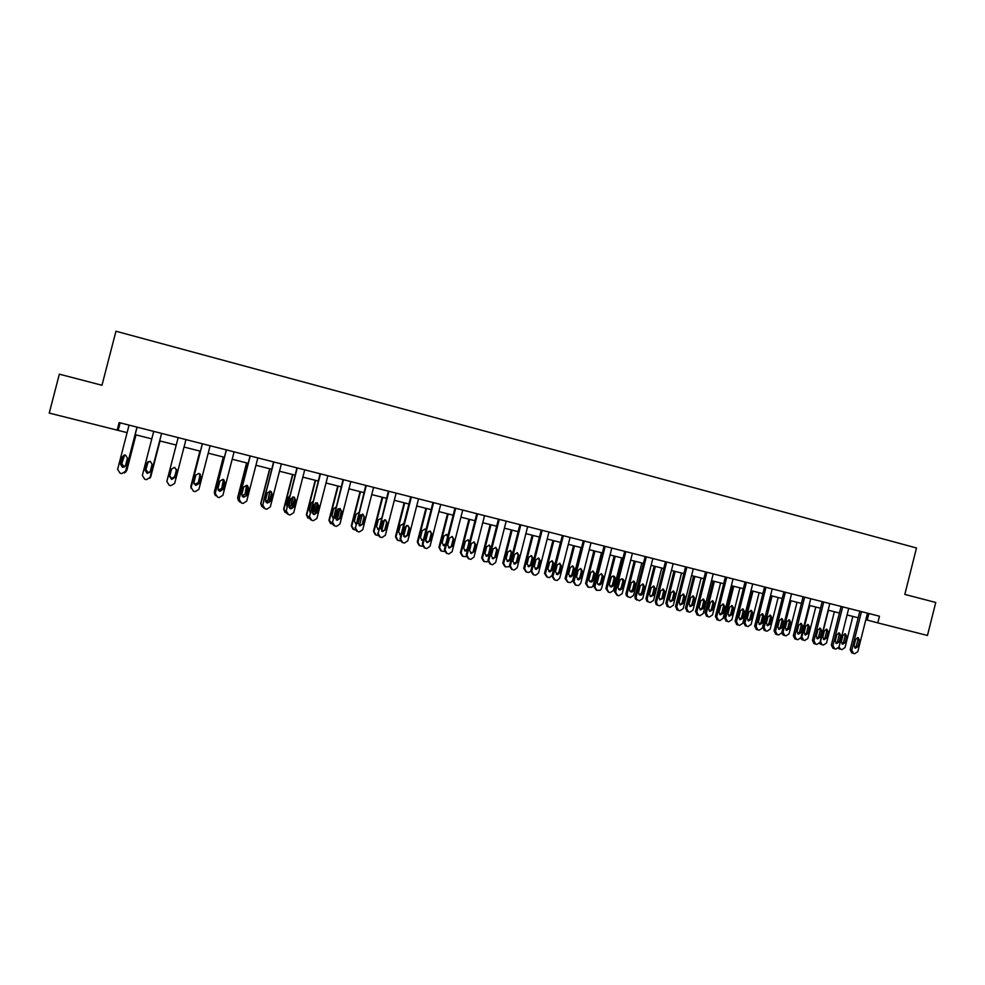<?xml version="1.0" encoding="UTF-8"?>
<svg xmlns="http://www.w3.org/2000/svg" width="985" height="985" viewBox="0 0 985 985"><rect width="100%" height="100%" fill="white"/><g stroke="black" fill="none" stroke-linecap="round" stroke-linejoin="round"><path stroke-width="1.48" d="M117.141 430.273L119.136 422.577L879.47 616.216L877.795 622.877L927.464 635.46L935.75 602.475L904.821 594.411L916.493 547.98L115.959 331.231L101.972 385.27L59.334 374.165L49.25 413.084L127.114 432.637M865.827 619.713L877.795 622.877M135.154 434.668L151.788 438.879M159.693 440.886L176.241 445.072M184.035 447.055L200.411 451.204M208.217 453.174L224.383 457.274M232.177 459.244L248.146 463.282M255.94 465.265L271.7 469.254M279.494 471.224L295.069 475.164M302.851 477.146L318.229 481.037M326.01 483.007L341.192 486.849M348.973 488.819L363.958 492.611M371.739 494.581L386.539 498.336M394.308 500.306L408.935 504M416.692 505.97L431.135 509.627M438.904 511.597L453.149 515.204M460.918 517.174L474.992 520.733M482.748 522.703L496.649 526.224M504.406 528.182L518.135 531.654M525.879 533.624L539.448 537.059M547.18 539.017L560.576 542.403M568.308 544.36L581.544 547.722M589.276 549.679L602.34 552.979M610.06 554.937L622.963 558.212M630.683 560.157L643.427 563.383M651.147 565.341L663.73 568.53M671.438 570.475L683.873 573.627M691.568 575.585L703.856 578.688M711.539 580.633L723.679 583.711M731.362 585.656L743.343 588.685M751.026 590.631L762.858 593.635M770.529 595.58L782.225 598.535M789.884 600.481L801.433 603.399M809.091 605.344L820.505 608.225M828.151 610.171L839.417 613.027M847.063 614.96L858.194 617.78M868.905 613.52L867.256 620.07M120.133 422.836L118.175 430.371M867.477 613.163L857.8 651.639L854.721 653.708L853.527 653.412L851.791 650.162L861.481 611.636M859.843 611.217L850.178 649.644L851.791 650.162M857.923 646.591L855.349 648.216L854.069 645.643L855.682 639.277L858.169 637.64L859.523 640.225L857.923 646.591L856.297 646.098L854.611 647.761M857.332 637.603L857.886 639.745L856.297 646.098M853.232 653.314L851.717 652.833L850.178 649.644M852.85 616.425L845.007 647.588L841.978 649.607L838.284 648.315M841.88 643.796L843.554 642.158L845.118 635.916L844.564 633.811M840.5 649.226L839.06 648.758M845.118 642.639L846.694 636.384L845.352 633.847L842.914 635.448L841.338 641.703L842.594 644.227L845.118 642.639L843.554 642.158M838.998 646.973L840.611 649.263M848.725 608.385L838.998 647.01L835.908 649.078L834.689 648.783L832.941 645.52L842.68 606.846M841.079 606.44L831.365 645.015L832.941 645.52M839.109 641.949L836.524 643.562L835.243 640.989L836.844 634.586L839.355 632.949L840.722 635.547L839.109 641.949L837.521 641.457L835.797 643.131M838.555 632.912L839.134 635.079L837.521 641.457M834.381 648.684L832.904 648.204L831.365 645.015M829.813 603.571L820.049 642.343L816.934 644.412L815.715 644.116L813.942 640.841L823.731 602.02M822.167 601.626L812.403 640.349L813.942 640.841M820.16 637.258L817.538 638.871L816.257 636.285L817.87 629.871L820.407 628.221L821.773 630.843L820.16 637.258L818.609 636.778L816.836 638.465M819.618 628.184L820.222 630.375L818.609 636.778M815.383 644.005L813.942 643.55L812.403 640.349M834.381 611.747L826.501 643.033L823.46 645.052L822.069 644.707L820.542 641.555L828.434 610.244M823.374 639.228L825.085 637.578L826.661 631.323L826.083 629.193M821.97 644.658L819.495 643.451M826.624 638.058L828.2 631.791L826.858 629.23L824.383 630.843L822.807 637.11L824.063 639.647L826.624 638.058L825.085 637.578M815.789 607.031L807.872 638.44L804.807 640.472L803.6 640.176L801.864 636.95L809.793 605.516M804.72 634.636L806.493 632.986L808.069 626.694L807.466 624.539M803.292 640.065L800.608 638.465M807.983 633.441L809.571 627.149L808.205 624.588L805.73 626.201L804.142 632.493L805.398 635.029L807.983 633.441L806.493 632.986M810.766 598.72L800.953 637.64L797.813 639.721L796.582 639.413L794.796 636.125L804.634 597.156M803.107 596.762L793.307 635.633L794.796 636.125M801.064 632.53L798.404 634.155L797.124 631.557L798.749 625.118L801.297 623.468L802.689 626.091L801.064 632.53L799.549 632.062L797.739 633.761M800.546 623.419L801.174 625.635L799.549 632.062M796.249 639.302L794.833 638.846L793.307 635.633M797.037 602.291L789.083 633.811L786.005 635.842L784.799 635.547L783.038 632.321L791.004 600.764M785.944 630.006L787.741 628.344L789.33 622.04L788.702 619.848M783.358 635.079L781.597 633.244M789.194 628.799L790.795 622.483L789.428 619.897L786.916 621.51L785.328 627.839L786.584 630.388L789.194 628.799L787.741 628.344M791.571 593.832L781.708 632.899L778.544 634.98L777.313 634.685L775.503 631.373L785.377 592.256M783.9 591.874L774.05 630.892L775.503 631.373M781.819 627.777L779.123 629.39L777.854 626.792L779.48 620.316L782.053 618.666L783.444 621.301L781.819 627.777L780.354 627.31L778.482 629.009M781.314 618.617L781.979 620.858L780.354 627.31M775.848 634.192L774.05 630.892M770.652 595.605L762.673 627.186L764.446 630.425M778.15 597.501L770.171 629.144L767.056 631.188L765.837 630.88L764.077 627.642L772.068 595.962M767.007 625.34L768.854 623.665L770.455 617.336L769.79 615.133M770.27 624.108L771.871 617.767L770.504 615.182L767.98 616.807L766.367 623.148L767.623 625.697L770.27 624.108L768.854 623.665M772.215 588.895L762.316 628.122L759.127 630.215L757.884 629.908L756.061 626.583L765.985 587.319M764.545 586.949L754.658 626.115L756.061 626.583M762.415 622.976L759.681 624.588L758.425 621.991L760.063 615.49L762.661 613.84L764.052 616.487L762.415 622.976L760.999 622.52L759.078 624.231M761.947 613.778L762.624 616.044L760.999 622.52M756.431 629.427L754.658 626.115M751.604 590.778L743.601 622.483L745.35 625.721M759.127 592.687L751.099 624.441L747.972 626.497L746.741 626.189L744.955 622.926L752.996 591.135M747.935 620.636L749.831 618.962L751.432 612.608L750.742 610.368M751.198 619.393L752.811 613.027L751.432 610.429L748.883 612.054L747.27 618.42L748.514 620.969L751.198 619.393L749.831 618.962M752.712 583.933L742.764 623.308L739.563 625.401L738.307 625.093L736.472 621.757L746.433 582.332M745.042 581.975L735.093 621.301L736.472 621.757M742.875 618.137L740.08 619.75L738.836 617.139L740.486 610.626L743.109 608.964L744.512 611.623L742.875 618.137L741.483 617.693L739.526 619.417M742.419 608.902L743.133 611.192L741.483 617.693M736.928 624.638L735.093 621.301M732.421 585.927L724.381 617.743L726.179 621.006M739.944 587.836L731.88 619.7L728.74 621.757L727.496 621.461L725.699 618.186L733.763 586.272M728.715 615.896L730.648 614.209L732.261 607.831L731.547 605.578M731.99 614.64L733.603 608.25L732.224 605.64L729.639 607.265L728.026 613.655L729.245 616.204L731.99 614.64L730.648 614.209M733.062 578.934L723.064 618.457L719.838 620.562L718.57 620.242L716.723 616.893L726.733 577.321M725.379 576.976L715.393 616.45L716.723 616.893M723.162 613.261L720.306 614.862L719.099 612.264L720.761 605.713L723.421 604.064L724.825 606.723L723.162 613.261L721.82 612.83L719.813 614.566M722.731 603.99L723.47 606.304L721.82 612.83M717.24 619.799L715.393 616.45M713.091 581.027L705.014 612.965L706.824 616.253M720.614 582.935L712.524 614.935L709.36 616.992L708.104 616.684L706.282 613.396L714.396 581.359M709.335 611.119L711.33 609.432L712.955 603.029L712.204 600.739M712.623 609.85L714.248 603.436L712.857 600.813L710.259 602.438L708.634 608.853L709.816 611.402L712.623 609.85L711.33 609.432M713.251 573.886L703.216 613.569L699.966 615.674L698.685 615.354L696.814 611.993L706.873 572.26M705.568 571.928L695.533 611.55L696.814 611.993M703.302 608.361L700.36 609.924L699.215 607.339L700.877 600.776L703.573 599.114L704.964 601.786L703.302 608.361L702.009 607.93L699.953 609.666M702.896 599.028L703.672 601.379L702.009 607.93M697.392 614.911L695.533 611.55M693.612 576.102L685.498 608.164L687.321 611.451M701.148 578.01L693.009 610.121L689.82 612.19L688.564 611.882L686.73 608.57L694.868 576.41M689.82 606.304L691.852 604.605L693.489 598.178L692.714 595.876M693.108 605.012L694.733 598.572L693.354 595.95L690.719 597.575L689.081 604.014L690.214 606.551L693.108 605.012L691.852 604.605M693.292 568.801L683.196 608.631L679.921 610.749L678.628 610.429L676.744 607.043L686.853 567.163M685.585 566.843L675.513 606.625L676.744 607.043M683.294 603.399L680.216 604.925L679.17 602.389L680.832 595.79L683.578 594.14L684.957 596.812L683.294 603.399L682.039 602.992L679.921 604.728M682.913 594.041L683.701 596.417L682.039 602.992M677.397 609.998L675.513 606.625M673.161 563.679L663.028 603.67L659.728 605.787L658.423 605.467L657.364 604.913L656.527 602.069L666.673 562.016M665.454 561.709L655.333 601.65L656.527 602.069M663.114 598.412L659.827 599.816L658.953 597.39L660.639 590.766L663.459 589.129L664.789 591.8L663.114 598.412L661.908 598.006L659.741 599.754M662.757 589.005L663.582 591.406L661.908 598.006M657.229 605.049L656.17 604.494L655.333 601.65M652.87 558.507L642.688 598.658L639.363 600.788L636.396 599.163L636.138 597.045L646.332 556.845M645.163 556.55L634.993 596.639L636.138 597.045M642.774 593.389C641.851 595.272 640.595 595.605 639.006 594.374L638.588 592.342L640.275 585.693L643.279 584.13L644.461 586.74L642.774 593.389L641.617 592.995L639.4 594.743M642.442 583.945L643.291 586.358L641.617 592.995M636.901 600.05L635.251 598.757L634.993 596.639M632.419 553.299L622.188 593.61L618.851 595.74L617.521 595.42L615.588 591.985L625.832 551.625M624.712 551.329L614.492 591.591L615.588 591.985M622.274 588.316C620.144 590.828 618.728 590.471 618.051 587.269L620.033 579.919C621.744 578.306 623.062 578.564 624.01 580.682L622.274 588.316L621.166 587.934L618.888 589.683M621.966 578.835L622.852 581.273L621.166 587.934M617.016 595.236L614.492 591.591M611.808 548.054L601.527 588.525L600.321 590.261L596.824 590.335L594.866 586.888L605.172 546.355M604.088 546.084L593.82 586.506L594.866 586.888M601.613 583.206L600.271 584.794C598.252 585.164 597.267 584.277 597.353 582.147L599.052 575.449L601.355 573.676L603.312 576.508L601.613 583.206L600.542 582.837L598.215 584.585M601.33 573.676L602.241 576.151L600.542 582.837M596.282 590.126L593.82 586.506M591.025 542.76L580.694 583.391L578.564 585.533L575.966 585.201L573.984 581.741L584.339 541.048M583.305 540.79L572.987 581.372L573.984 581.741M580.781 578.047L578.798 579.808L576.484 576.988L578.195 570.253L580.719 568.505L582.48 571.325L580.781 578.047L579.759 577.69L577.37 579.451M580.522 568.493L581.458 570.98L579.759 577.69M575.388 584.991L572.987 581.372M570.081 537.428L559.702 578.22L557.153 580.436L554.924 580.03L552.93 576.557L563.334 535.705M562.349 535.458L551.982 576.2L552.93 576.557M559.775 572.851L557.547 574.637L555.442 571.78L557.165 565.021L559.763 563.285L561.487 566.104L559.775 572.851L558.803 572.507L556.353 574.267M559.554 563.26L560.514 565.772L558.803 572.507M554.309 579.796L551.982 576.2M548.965 532.048L538.524 572.999L535.741 575.24L533.722 574.821L531.703 571.325L542.156 530.312M541.221 530.078L530.804 570.98L531.703 571.325M538.598 567.619L536.222 569.404L534.227 566.535L535.963 559.751L538.623 558.015L540.322 560.834L538.598 567.619L537.675 567.286L535.163 569.047M538.413 557.978L539.398 560.514L537.675 567.286M533.07 574.575L530.804 570.98M527.664 526.618L517.187 567.742L514.244 569.983L512.335 569.576L510.304 566.055L520.806 524.87M519.92 524.648L509.454 565.722L510.304 566.055M517.248 562.337L514.786 564.122L512.853 561.253L514.589 554.432L517.285 552.696L518.984 555.528L517.248 562.337L516.374 562.016L513.801 563.777M517.088 552.659L518.11 555.22L516.374 562.016M511.634 569.293L509.454 565.722M506.191 521.151L495.664 562.447L492.611 564.688L490.776 564.27L488.732 560.736L499.284 519.39M498.447 519.181L487.932 560.416L488.732 560.736M495.726 557.017L493.19 558.79L491.293 555.922L493.029 549.076L495.763 547.328L497.474 550.184L495.726 557.017L492.266 558.458M495.603 547.303L496.649 549.889L494.913 556.697M490.025 563.962L487.932 560.416M673.974 571.128L665.823 603.312L667.67 606.625M681.521 573.036L673.346 605.283L670.132 607.351L668.864 607.043L667.017 603.719L675.193 571.435M670.145 601.453L672.238 599.754L673.863 593.302L673.075 590.963M673.432 600.148L675.07 593.684L673.715 591.062L671.019 592.674L669.381 599.151L670.428 601.638L673.432 600.148L672.238 599.754M654.188 566.116L646 598.424L646.813 601.207L647.859 601.749M661.735 568.025L653.535 600.394L650.297 602.475L649.016 602.155L647.97 601.613L647.145 598.818L655.37 566.412M650.322 596.565L652.452 594.854L654.102 588.377L653.277 586.026M653.621 595.248L655.259 588.747L653.954 586.137L651.183 587.737L649.534 594.226L650.383 596.615L653.621 595.248L652.452 594.854M634.254 561.068L626.017 593.499L626.275 595.568L627.901 596.836M641.801 562.977L633.552 595.469L630.302 597.55L629.009 597.23L627.371 595.962L627.125 593.881L635.374 561.351M630.338 591.64L632.518 589.916L634.168 583.428L633.33 581.039M633.638 590.298L635.288 583.785L634.131 581.224L631.176 582.763L629.526 589.276L629.944 591.271C631.496 592.477 632.727 592.145 633.638 590.298L632.518 589.916M614.16 555.971L605.886 588.538L608.336 592.096M621.707 557.892L613.433 590.508L610.146 592.601L608.841 592.28L606.945 588.907L615.243 556.254M610.195 586.666L612.436 584.955L614.086 578.429L613.212 576.016M613.507 585.312L615.219 577.838C614.283 575.757 612.978 575.499 611.303 577.087L609.358 584.29C610.035 587.429 611.414 587.774 613.507 585.312L612.436 584.955M593.893 550.849L585.595 583.526L587.983 587.085M601.466 552.757L593.142 585.509L591.948 587.208L588.525 587.282L586.604 583.896L594.94 551.107M589.892 581.655L592.194 579.943L593.856 573.393L592.945 570.955L590.704 572.691L589.03 579.254C588.956 581.347 589.916 582.209 591.899 581.852L593.216 580.288L594.878 573.726L592.97 570.955M573.479 545.678L565.131 578.49L567.471 582.037M581.052 547.586L572.691 580.473L570.598 582.566L568.037 582.246L566.104 578.848L574.477 545.924M569.428 576.607L571.78 574.883L573.455 568.308L572.519 565.858M572.765 575.228L574.44 568.64L572.704 565.883L570.229 567.594L568.542 574.193L570.832 576.951L572.765 575.228L571.78 574.883M552.905 540.469L544.52 573.405L546.786 576.939M560.477 542.378L552.08 575.388L549.568 577.555L547.389 577.161L545.431 573.75L553.841 540.703M548.805 571.522L551.206 569.798L552.893 563.198L551.932 560.724M552.142 570.13L553.829 563.506L552.142 560.748L549.581 562.46L547.894 569.071L549.95 571.866L552.142 570.13L551.206 569.798M532.159 535.212L523.737 568.283L525.928 571.792M530.73 571.399L528.563 572.457L526.581 572.051L524.599 568.616L533.057 535.434M528.009 566.387L530.484 564.664L532.171 558.039L531.186 555.54M531.358 564.984L533.057 558.347L531.383 555.577L528.773 557.276L527.073 563.925L529.031 566.732L531.358 564.984L530.484 564.664M511.252 529.918L502.781 563.125L504.911 566.609M509.368 566.658L505.6 566.892L503.606 563.445L512.101 530.127M507.041 561.216L509.577 559.492L511.277 552.831L510.267 550.319M510.415 559.8L512.114 553.127L510.452 550.356L507.792 552.056L506.093 558.729L507.989 561.548L510.415 559.8L509.577 559.492M490.173 524.574L481.665 557.916L483.672 561.364M487.883 561.709L484.448 561.684L482.441 558.224L490.973 524.783M485.913 555.996L488.511 554.272L490.21 547.598L489.188 545.062M489.299 554.58L491.01 547.882L489.336 545.087L486.652 546.798L484.94 553.496L486.812 556.316L489.299 554.58L488.511 554.272M484.546 515.635L473.97 557.104L470.83 559.345L469.045 558.938L466.976 555.38L477.577 513.862M476.802 513.665L466.225 555.072L466.976 555.38M474.019 551.649L471.433 553.422L469.55 550.541L471.31 543.671L474.068 541.922L475.78 544.779L474.019 551.649L470.547 553.102M473.945 541.898L475.004 544.508L473.256 551.354M468.257 558.606L466.225 555.072M468.922 519.193L460.377 552.671L462.359 556.131M466.25 556.636L463.122 556.439L461.091 552.967L469.673 519.39M464.6 550.738L467.272 549.014L468.983 542.316L467.937 539.755M469.722 541.393L468.047 539.78L465.339 541.491L463.615 548.214L465.462 551.046L467.432 550.344M462.728 510.082L452.09 551.711L448.877 553.952L447.128 553.545L445.035 549.975L455.686 508.297M454.971 508.112L444.346 549.679L445.035 549.975M452.14 546.232L449.505 548.017L447.633 545.124L449.394 538.216L452.189 536.468L453.9 539.349L452.14 546.232L448.643 547.697M452.103 536.456L453.186 539.078L451.425 545.949M446.328 553.213L444.346 549.679M447.498 513.776L438.916 547.377L440.861 550.837M444.444 551.477L441.625 551.157L439.581 547.66L448.2 513.948M443.115 545.431L445.86 543.72L447.584 536.985L446.513 534.412M447.99 535.421L446.587 534.436L443.853 536.148L442.117 542.895L443.952 545.739L445.417 545.468M440.714 504.48L430.026 546.281L426.751 548.522L425.027 548.116L422.922 544.533L433.622 502.67M432.957 502.498L422.282 544.249L422.922 544.533M430.076 540.777L427.392 542.563L425.532 539.657L427.305 532.725L430.125 530.977L431.849 533.858L430.076 540.777L426.554 542.242M430.076 530.964L431.184 533.599L429.423 540.506M424.215 547.783L422.282 544.249M425.902 508.309L417.283 542.045L419.167 545.505M422.454 546.219L419.955 545.825L417.899 542.316L426.554 508.469M428.069 531.494L425.618 541.097M421.457 540.075L423.464 539.645M425.889 530.115L424.917 529.031M426.025 529.622L424.954 529.031L422.183 530.755L420.447 537.539L422.282 540.383L423.279 540.322M418.526 498.829L407.79 540.802L404.453 543.043L402.742 542.637L400.612 539.041L411.373 497.006M410.757 496.846L400.033 538.77L400.612 539.041M407.827 535.274L405.106 537.059L403.247 534.141L405.02 527.184L407.864 525.436L409.612 528.329L407.827 535.274L404.269 536.739M407.876 525.436L408.997 528.083L407.224 535.015M401.905 542.292L400.033 538.77M404.133 502.793L395.465 536.665L397.3 540.112M400.267 540.888L398.112 540.457L396.019 536.923L404.724 502.941M406.399 525.571L403.678 536.209M399.614 534.683L401.104 534.609M403.776 524.119L403.148 523.601M403.838 523.897L400.341 525.313L398.605 532.122L400.993 535.015M396.142 493.128L385.357 535.274L381.971 537.527L380.272 537.12L378.129 533.501L388.94 491.293M388.373 491.146L378.129 533.501M385.394 529.721L382.636 531.506L380.764 528.576L382.562 521.594L385.43 519.834L387.179 522.752L385.394 529.721L381.798 531.186M385.492 519.858L386.625 522.518L384.852 529.474M379.41 536.751L377.6 533.242M382.18 497.228L373.475 531.247L375.236 534.683M377.895 535.458L376.085 535.04L373.98 531.494L382.722 497.363M384.507 519.809L381.626 531.063M377.587 529.228L378.597 529.327M380.789 528.514L382.869 520.88M381.454 518.208L378.326 519.834L376.565 526.679L378.535 529.561M373.586 487.378L362.739 529.708L359.303 531.962L357.617 531.555L355.45 527.911L366.309 485.531M365.804 485.396L355.45 527.911M362.775 524.131L359.981 525.916L358.109 522.973L359.907 515.968L362.8 514.195L364.561 517.125L362.775 524.131L359.131 525.584M362.936 514.232L364.068 516.916L362.283 523.897M356.693 531.161L354.969 527.664M360.054 491.626L351.3 525.781L352.987 529.191M355.289 529.918L353.874 529.573L351.743 526.015L360.535 491.749M362.381 514.145L359.414 525.744M358.158 522.776L360.202 515.266M358.035 523.638L360.756 514.663M358.848 512.557L356.114 514.305L354.354 521.176L355.917 523.995M350.82 481.579L339.923 524.094L336.451 526.347L334.765 525.941L332.573 522.272L343.494 479.72M343.051 479.609L332.573 522.272M339.948 518.492L337.129 520.277L335.245 517.322L337.055 510.279L339.973 508.519L341.758 511.449L339.948 518.492L336.254 519.92M340.182 508.568L341.327 511.252L339.517 518.27M333.78 525.497L332.154 522.05M337.732 485.974L328.941 520.265L330.529 523.651M332.474 524.315L329.335 520.486L338.163 486.085M340.059 508.531L337.092 520.092M335.171 517.95L337.978 508.913M335.22 518.369L336.562 516.78L338.335 508.703M336.033 506.943L333.73 508.74L331.957 515.635L333.127 518.295M327.87 475.743L316.911 518.418L313.402 520.683L311.716 520.277L309.499 516.596L320.47 473.859M320.088 473.76L309.499 516.596M316.948 512.791L314.08 514.589L312.196 511.621L314.018 504.554L316.961 502.781L318.758 505.736L316.948 512.791L313.156 514.195M317.256 502.867L318.377 505.551L316.567 512.594M310.644 519.784L309.142 516.386M315.237 480.274L306.397 514.712L307.862 518.036M309.475 518.652L306.729 514.921L315.606 480.372M317.502 503.039L314.584 514.392M312.159 512.656L313.661 511.006L315.434 502.904M312.233 512.939L314.018 511.19L315.705 502.806M313.008 501.365L311.149 503.126L309.376 510.045L310.152 512.446M304.722 469.845L293.715 512.705L290.156 514.97L288.47 514.564L286.229 510.87L297.261 467.949M296.941 467.863L286.229 510.87M293.739 507.053L290.846 508.851L288.95 505.871L290.772 498.767L293.752 496.994L295.562 499.961L293.739 507.053L289.849 508.408M294.158 497.129L295.241 499.789L293.419 506.869M287.275 513.973L285.945 510.661M292.545 474.536L283.655 509.11L284.973 512.348M286.266 512.951L283.939 509.294L292.853 474.61M294.737 497.622L291.929 508.543M288.974 507.164L290.994 505.391L292.668 496.982M289.048 507.373L291.289 505.564L292.877 496.945M289.75 495.861L288.383 497.462L286.598 504.406L287.029 506.45M281.378 463.898L270.309 506.943L266.713 509.208L265.027 508.802L262.773 505.083L273.855 461.977M273.596 461.916L262.773 505.083M270.333 501.267L267.415 503.064L265.507 500.072L267.341 492.943L270.333 491.158L272.155 494.138L270.333 501.267L266.295 502.535M270.9 491.367L271.909 493.99L270.075 501.094M263.66 508.075L262.539 504.899M269.668 468.737L260.742 503.458L261.838 506.561M262.86 507.176L260.963 503.63L269.915 468.798M271.725 492.303L269.114 502.485M265.581 501.525L268.117 499.727L269.718 491.096M265.642 501.685L268.363 499.9L269.878 491.096M266.245 490.481L263.746 500.22M257.836 457.902L246.706 501.131L243.073 503.397L241.374 502.99L239.096 499.26L250.239 455.969M250.042 455.92L239.096 499.26M246.718 495.43L243.775 497.228L241.854 494.224L243.701 487.058L246.718 485.273L248.565 488.277L246.718 495.43L243.59 497.068L242.482 496.538M247.494 485.605L248.368 488.129L246.533 495.27M239.761 502.018L238.936 499.087M246.595 462.888L237.619 497.757L238.432 500.626M239.183 501.242L237.779 497.917L246.792 462.938M248.429 487.304L246.188 496.021M241.953 495.726L245.068 494.014L246.607 485.248M242.002 495.837L245.24 494.175L247.05 487.169L246.73 485.273M242.384 485.679L240.414 493.3M234.085 451.856L222.905 495.27L219.224 497.548L217.525 497.129L215.222 493.374L226.427 449.899M226.291 449.874L215.222 493.374M222.905 489.533L219.926 491.343L217.993 488.326L219.852 481.136L222.893 479.338L224.765 482.354L222.905 489.533L219.815 491.195L218.375 490.333M223.977 479.892L224.629 482.231L222.782 489.397M215.567 495.701L215.124 493.226M223.324 457.003L214.311 492.007L214.755 494.445M215.222 495.036L214.41 492.155L223.46 457.04M218.042 489.68L218.904 490.037L221.81 488.264L223.398 479.51M218.067 489.767L219.015 490.173L221.933 488.4L223.472 479.547M210.125 445.749L198.884 489.348L195.165 491.638L193.466 491.219L191.139 487.44L202.405 443.792M202.331 443.767L191.139 487.44M198.884 483.598L195.88 485.408L193.934 482.367L195.793 475.152L198.871 473.354L200.743 476.383L198.884 483.598L195.83 485.273L193.983 483.733M200.423 474.438L198.822 483.463M199.869 451.056L190.831 486.344L199.93 451.081M193.873 483.204L195.424 484.226L198.354 482.465L200.127 474.056M193.873 483.266L195.473 484.361L198.416 482.588L200.164 474.105M190.831 486.344L191.053 488.412M185.956 439.593L174.665 483.389L170.91 485.667L169.198 485.248L166.847 481.468L178.162 437.611L166.847 481.468M174.653 477.602L171.624 479.424L169.666 476.371L171.538 469.119L174.628 467.309L176.524 470.35L174.653 477.602L171.636 479.301L169.629 476.506M176.611 469.71L174.665 477.491M176.204 445.072L167.056 480.495L176.204 445.072M169.752 476.001L171.747 478.378L174.702 476.605L176.574 469.352M169.74 476.075L171.735 478.488L174.702 476.715L176.574 469.402M149.88 478.181L161.614 433.4L150.225 477.368L146.433 479.658L144.721 479.239L142.345 475.423L153.722 431.393M150.213 471.556L147.159 473.379L145.177 470.313L147.06 463.024L150.188 461.226L152.096 464.28L150.213 471.556M149.855 472.344L147.233 473.28L145.263 470.214L147.849 461.768M159.964 440.96L150.459 477.282M160.001 440.96L150.865 476.371M148.181 461.522L145.94 469.488L147.861 472.48L150.089 471.926M148.144 461.546L145.854 469.574L147.787 472.578L150.065 471.975M150.089 477.762L150.791 476.481M136.989 427.133L125.575 471.298L121.746 473.588L120.022 473.169L117.621 469.34L129.06 425.114M124.418 472.997L125.711 471.199L137.1 427.158M125.563 465.462L122.472 467.284L120.478 464.206L122.362 456.88L125.514 455.07L127.447 458.148L125.563 465.462M124.479 466.939L122.62 467.198L120.626 464.12L122.509 456.831L124.036 455.132M135.893 434.865L126.806 470.436L125.551 472.197M135.992 434.89L126.806 470.436M124.639 455.008L121.832 463.516L123.778 466.533L124.984 466.508M124.553 455.021L121.684 463.59L123.642 466.607L124.923 466.57M124.873 472.591L126.671 470.535M859.523 640.225L857.886 639.745M845.118 635.916L846.694 636.384M840.722 635.547L839.134 635.079M821.773 630.843L820.222 630.375M826.661 631.323L828.2 631.791M801.864 636.95L801.174 636.729M808.069 626.694L809.571 627.149M802.689 626.091L801.174 625.635M783.038 632.321L781.942 631.964M789.33 622.04L790.795 622.483M783.444 621.301L781.979 620.858M764.077 627.642L762.673 627.186M770.455 617.336L771.871 617.767M764.052 616.487L762.624 616.044M744.955 622.926L743.601 622.483M751.432 612.608L752.811 613.027M744.512 611.623L743.133 611.192M725.699 618.186L724.381 617.743M732.261 607.831L733.603 608.25M724.825 606.723L723.47 606.304M706.282 613.396L705.014 612.965M712.955 603.029L714.248 603.436M704.964 601.786L703.672 601.379M686.73 608.57L685.498 608.164M693.489 598.178L694.733 598.572M684.957 596.812L683.701 596.417M664.789 591.8L663.582 591.406M644.461 586.74L643.291 586.358M623.973 581.642L622.852 581.273M603.312 576.508L602.241 576.151M582.48 571.325L581.458 570.98M561.487 566.104L560.514 565.772M540.322 560.834L539.398 560.514M518.984 555.528L518.11 555.22M497.474 550.184L496.649 549.889M667.017 603.719L665.823 603.312M673.863 593.302L675.07 593.684M647.145 598.818L646 598.424M654.102 588.377L655.259 588.747M627.125 593.881L626.017 593.499M634.168 583.428L635.288 583.785M606.945 588.907L605.886 588.538M614.086 578.429L615.169 578.774M586.604 583.896L585.595 583.526M592.194 579.943L593.216 580.288M593.856 573.393L594.878 573.726M566.104 578.848L565.131 578.49M573.455 568.308L574.44 568.64M545.431 573.75L544.52 573.405M552.893 563.198L553.829 563.506M524.599 568.616L523.737 568.283M532.171 558.039L533.057 558.347M503.606 563.445L502.781 563.125M511.277 552.831L512.114 553.127M482.441 558.224L481.665 557.916M490.21 547.598L491.01 547.882M475.78 544.779L475.004 544.508M461.091 552.967L460.377 552.671M453.9 539.349L453.186 539.078M439.581 547.66L438.916 547.377M431.849 533.858L431.184 533.599M417.899 542.316L417.283 542.045M409.612 528.329L408.997 528.083M851.717 652.833L853.342 653.351M832.904 648.204L834.48 648.721M813.942 643.55L815.481 644.042M822.069 644.707L820.554 644.215M803.378 640.102L801.901 639.622M794.833 638.846L796.323 639.339M784.54 635.473L783.1 634.993M775.564 634.106L777.017 634.586M765.554 630.794L764.163 630.326M756.135 629.329L757.551 629.797M746.421 626.078L745.054 625.623M736.546 624.502L737.913 624.958M727.115 621.326L725.797 620.882M716.772 619.627L718.102 620.082M707.649 616.524L706.368 616.093M696.814 614.689L698.106 615.133M687.998 611.66L686.754 611.242M676.633 609.678L677.877 610.109M656.17 604.494L657.364 604.913M635.251 598.757L636.396 599.163M624.01 580.682L622.902 580.325M600.271 584.794L599.212 584.413M578.798 579.808L577.789 579.451M557.547 574.637L556.574 574.28M536.222 569.404L535.311 569.059M514.786 564.122L513.911 563.789M493.19 558.79L492.377 558.483M668.125 606.723L666.931 606.304M647.97 601.613L646.813 601.207M627.371 595.962L626.275 595.568M614.135 577.493L615.219 577.838M590.877 581.495L591.899 581.852M569.847 576.607L570.832 576.951M549.027 571.534L549.95 571.866M528.157 566.4L529.031 566.732M507.164 561.228L507.989 561.548M486.024 556.008L486.812 556.316M471.433 553.422L470.67 553.127M464.735 550.763L465.462 551.046M449.505 548.017L448.791 547.722M443.275 545.456L443.952 545.739M427.392 542.563L426.739 542.279M421.654 540.112L422.282 540.383"/></g></svg>
